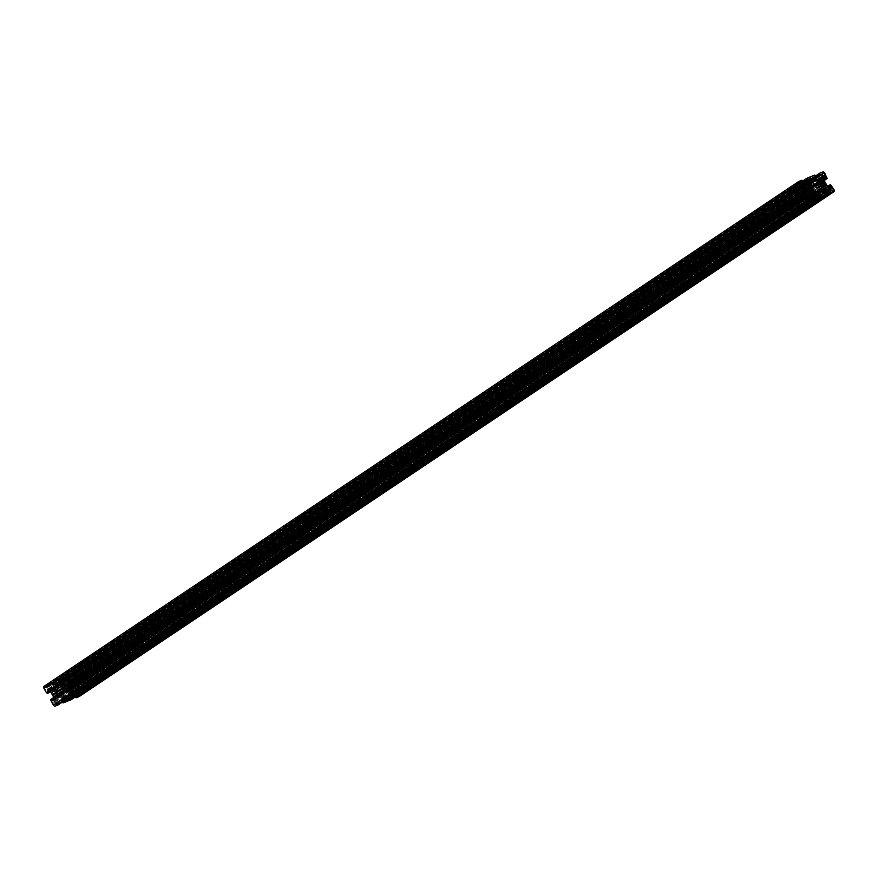 <?xml version="1.0" encoding="UTF-8"?>
<svg xmlns="http://www.w3.org/2000/svg" width="878" height="878" viewBox="0 0 878 878"><rect width="100%" height="100%" fill="white"/><g stroke="black" fill="none" stroke-linecap="round" stroke-linejoin="round"><path stroke-width="0.66" stroke-dasharray="4.39 3.29" d="M52.57 693.247A0.911 0.549 -123.8 0 1 52.68 691.842A1.141 0.691 56.2 0 0 53.349 691.809A2.843 1.712 -123.8 0 1 53.503 691.677A2.843 1.712 -123.8 0 1 54.14 691.491A1.141 0.691 56.2 0 0 54.601 691.074A0.911 0.549 -123.8 0 1 55.962 691.908A1.141 0.691 56.2 0 0 56.324 692.819A2.843 1.712 -123.8 0 1 56.993 694.026A1.141 0.691 56.2 0 0 57.608 694.838A0.911 0.549 -123.8 0 1 57.498 696.243A1.141 0.691 56.2 0 0 56.829 696.276A2.843 1.712 -123.8 0 1 56.675 696.408A2.843 1.712 -123.8 0 1 56.038 696.594A1.141 0.691 56.2 0 0 55.577 697.011A0.911 0.549 -123.8 0 1 54.216 696.177A1.141 0.691 56.2 0 0 53.854 695.266A2.843 1.712 -123.8 0 1 53.47 694.685A2.843 1.712 -123.8 0 1 53.185 694.059A1.141 0.691 56.2 0 0 52.57 693.247L807.442 188.298M55.577 697.011L809.889 192.436M55.962 691.908L807.947 188.88M53.404 703.893A1.712 1.032 -123.8 0 1 53.426 702.082A1.712 1.032 -123.8 0 1 55.347 703.113A1.712 1.032 -123.8 0 1 55.325 704.924A1.712 1.032 -123.8 0 1 53.404 703.893M44.987 688.879A1.712 1.032 -123.8 0 1 45.008 687.068A1.712 1.032 -123.8 0 1 46.929 688.1A1.712 1.032 -123.8 0 1 46.907 689.91A1.712 1.032 -123.8 0 1 44.987 688.879M65.521 688.111A0.911 0.549 -123.8 0 1 65.63 686.706A1.141 0.691 56.2 0 0 66.3 686.673A2.843 1.712 -123.8 0 1 66.465 686.541A2.843 1.712 -123.8 0 1 67.09 686.355A1.141 0.691 56.2 0 0 67.551 685.938A0.911 0.549 -123.8 0 1 68.912 686.772A1.141 0.691 56.2 0 0 69.274 687.683A2.843 1.712 -123.8 0 1 69.955 688.89A1.141 0.691 56.2 0 0 70.558 689.702A0.911 0.549 -123.8 0 1 70.459 691.107A1.141 0.691 56.2 0 0 69.779 691.14A2.843 1.712 -123.8 0 1 69.625 691.271A2.843 1.712 -123.8 0 1 68.989 691.458A1.141 0.691 56.2 0 0 68.528 691.875A0.911 0.549 -123.8 0 1 67.167 691.041A1.141 0.691 56.2 0 0 66.816 690.13A2.843 1.712 -123.8 0 1 66.421 689.548A2.843 1.712 -123.8 0 1 66.135 688.923A1.141 0.691 56.2 0 0 65.521 688.111L820.392 183.162M68.528 691.875L822.84 187.299M68.912 686.772L820.897 183.743M76.21 694.849A1.712 1.032 -123.8 0 1 76.232 693.038A1.712 1.032 -123.8 0 1 78.153 694.081A1.712 1.032 -123.8 0 1 78.131 695.881A1.712 1.032 -123.8 0 1 76.21 694.849M67.782 679.835A1.712 1.032 -123.8 0 1 67.804 678.025A1.712 1.032 -123.8 0 1 69.724 679.067A1.712 1.032 -123.8 0 1 69.702 680.867A1.712 1.032 -123.8 0 1 67.782 679.835M62.118 702.235L61.658 701.105L62.92 700.962L62.118 699.228A1.141 0.691 56.2 0 0 61.537 698.614L59.956 697.648A2.283 1.372 56.2 0 0 58.716 697.439L55.896 698.559A2.283 1.372 56.2 0 0 55.731 698.636A2.283 1.372 56.2 0 0 55.303 699.492L55.182 701.127A1.141 0.691 56.2 0 0 55.38 701.906L56.488 703.508L57.674 702.982L58.113 704.913M50.869 699.426L51.747 699.382L52.757 701.248L53.69 700.874A1.141 0.691 56.2 0 0 53.986 700.403L54.107 698.778A2.283 1.372 56.2 0 0 53.821 697.45M50.178 691.699A2.283 1.372 56.2 0 0 50.123 691.666L48.553 690.712A1.141 0.691 56.2 0 0 47.928 690.602L46.973 691.282L48.081 693.104M44.043 686.355L46.984 685.18L47.73 685.608L48.531 686.684L47.258 687.123L48.06 688.857A1.141 0.691 56.2 0 0 48.641 689.482L50.222 690.437A2.283 1.372 56.2 0 0 51.462 690.657L54.282 689.537A2.283 1.372 56.2 0 0 54.447 689.449A2.283 1.372 56.2 0 0 54.875 688.593L54.996 686.958A1.141 0.691 56.2 0 0 54.798 686.19L53.69 684.577L52.504 685.103L52.087 683.161L55.775 681.69L59.945 680.044L61.482 681.547L60.22 681.986L61.01 683.721A1.141 0.691 56.2 0 0 61.592 684.346L63.172 685.301A2.283 1.372 56.2 0 0 64.412 685.52L67.233 684.401A2.283 1.372 56.2 0 0 67.397 684.313A2.283 1.372 56.2 0 0 67.825 683.457L67.957 681.822A1.141 0.691 56.2 0 0 67.749 681.054L66.947 679.616L65.762 680.154L64.961 678.782L65.038 678.025L68.001 676.85A1.712 1.032 -123.8 0 1 69.812 677.948L72.281 683.512L71.381 683.578L70.372 681.701L69.439 682.074A1.141 0.691 56.2 0 0 69.142 682.546L69.022 684.181A2.283 1.372 56.2 0 0 69.428 685.729L71.842 690.031A2.283 1.372 56.2 0 0 73.006 691.282L74.586 692.237A1.141 0.691 56.2 0 0 75.201 692.347L76.166 691.666L75.069 689.834L75.969 689.768L79.229 694.739A1.712 1.032 -123.8 0 1 79.316 696.452M75.069 697.099L74.608 695.969L75.87 695.826L75.069 694.092A1.141 0.691 56.2 0 0 74.487 693.477L72.918 692.512A2.283 1.372 56.2 0 0 71.678 692.303L68.846 693.422A2.283 1.372 56.2 0 0 68.693 693.499A2.283 1.372 56.2 0 0 68.254 694.355L68.133 695.991A1.141 0.691 56.2 0 0 68.33 696.77L69.439 698.372L70.624 697.845L71.063 699.777M63.666 700.304L62.02 697.615L59.21 695.749L56.148 690.284L56.214 687.276L54.798 684.5L56.104 683.26A3.413 2.063 56.2 0 0 57.147 683.051A3.413 2.063 56.2 0 0 57.498 682.7L59.463 682.645L61.109 685.334L63.918 687.211L67.101 693.126L66.915 695.672L68.33 698.449L67.035 699.689A3.413 2.063 56.2 0 0 65.982 699.898A3.413 2.063 56.2 0 0 65.63 700.249L63.666 700.304L818.537 195.355M67.002 701.16L821.863 196.2M57.191 697.801L812.062 192.842M57.904 704.277L812.776 199.328M51.056 700.117L805.916 195.157M47.478 685.707L802.349 180.758M52.987 690.295L807.848 185.335M52.274 683.808L807.145 178.86M56.137 681.8L810.998 176.84M60.439 680.571L815.3 175.622M65.938 685.158L820.809 180.199M65.224 678.672L820.096 173.723M72.084 682.843L826.944 177.883M70.503 687.935L825.375 182.975M76.177 690.152L831.049 185.192M70.152 692.665L825.013 187.705M70.855 699.14L825.726 194.192M70.558 689.702L822.291 186.849M70.459 691.107L825.32 186.158M67.167 691.041L822.038 186.092M65.63 686.706L819.778 182.24M67.551 685.938L822.423 180.989M52.68 691.842L806.827 187.376M54.601 691.074L809.472 186.125M57.608 694.838L809.34 191.986M57.498 696.243L812.37 191.294M54.216 696.177L809.088 191.228M56.104 683.26L809.56 179.255M57.498 682.7L812.37 177.751M67.035 699.689L821.896 194.74M65.63 700.249L820.502 195.3M53.854 695.266L808.726 190.317M56.993 694.026L809.044 190.965M66.816 690.13L821.676 185.181M69.955 688.89L822.006 185.829M66.937 701.368L821.797 196.42M61.647 701.401L812.984 198.812M61.669 701.094L812.863 198.604L61.658 701.105M62.239 700.863L817.111 195.915M62.393 700.896L817.264 195.948M62.579 701.006L817.451 196.057M62.733 701.039L817.605 196.079M62.898 700.973L817.769 196.024M62.92 700.655L817.352 196.003M62.118 699.228L810.998 198.285M61.537 698.614L810.592 197.55M59.956 697.648L810.076 195.882M58.716 697.439L810.153 194.784M57.52 697.911L810.185 194.433M57.388 697.889L810.207 194.323L57.092 698.087M57.158 697.988L812.029 193.039M55.896 698.559L810.471 193.797M55.303 699.492L810.174 194.543M55.182 701.127L810.043 196.178M55.38 701.906L810.251 196.946M56.181 703.333L811.052 198.384M56.488 703.508L811.349 198.56M56.642 703.454L811.513 198.494M56.719 703.333L811.305 198.571M56.73 703.146L811.14 198.494M56.807 703.026L811.107 198.45L56.785 703.037M57.377 702.795L812.238 197.846M57.674 702.982L812.545 198.033M58.167 703.871L813.039 198.922M58.146 704.178L812.798 199.372L58.167 704.167M58.102 704.628L812.962 199.668M51.451 699.195L806.311 194.247M51.747 699.382L806.619 194.422M52.23 700.238L807.101 195.289M52.285 700.435L807.156 195.487M52.274 700.633L807.134 195.673M52.318 700.82L807.189 195.871M52.46 701.061L807.321 196.112M52.757 701.248L807.628 196.299M53.69 700.874L808.561 195.926M53.986 700.403L807.584 196.299M54.107 698.778L807.014 195.136M50.123 691.666L802.986 188.057M48.553 690.712L802.053 186.674M47.928 690.602L801.823 186.301M46.995 690.975L801.823 186.048L46.973 690.986M46.973 691.282L801.833 186.334M47.105 691.535L801.976 186.575M47.247 691.688L802.119 186.729M47.434 691.798L802.305 186.849M47.577 691.952L802.448 187.003M48.07 692.819L802.931 187.87M46.984 685.18L801.855 180.231M47.291 685.367L802.152 180.407M47.73 685.608L802.602 180.659M48.027 685.795L802.898 180.846M48.531 686.684L803.392 181.735M48.499 686.991L802.294 182.767L48.52 686.98M47.939 687.222L802.229 182.657M47.785 687.189L802.174 182.558M47.599 687.079L802.086 182.383M47.445 687.057L802.086 182.251M47.28 687.112L802.119 182.185L47.258 687.123M47.258 687.43L802.13 182.481M48.06 688.857L802.931 183.908M48.641 689.482L803.513 184.523M50.222 690.437L805.082 185.488M51.462 690.657L806.322 185.697M52.647 690.185L807.519 185.225M52.779 690.196L807.661 185.247M53.02 690.097L807.705 185.269M54.282 689.537L809.154 184.578M54.875 688.593L807.145 185.379M54.996 686.958L804.863 185.357M54.798 686.19L804.16 184.918M53.997 684.752L802.876 183.809M53.69 684.577L808.331 179.781M53.536 684.642L808.364 179.716L53.514 684.642M53.459 684.752L808.331 179.803M53.448 684.95L808.32 179.99M53.371 685.059L802.832 183.732L53.393 685.049M52.801 685.29L802.766 183.623M52.504 685.103L802.613 183.337M52 684.214L803.337 181.625M52.032 683.907L803.216 181.417L52.011 683.918M52.076 683.468L803.052 181.12M52.109 683.15L802.931 180.901L52.087 683.161M55.775 681.69L810.646 176.741M55.896 681.701L810.756 176.752M56.203 681.58L810.844 176.785M56.269 681.504L810.811 176.763L56.247 681.515M59.945 680.044L814.806 175.095M60.242 680.23L815.113 175.271M60.681 680.472L815.552 175.523M60.977 680.659L815.849 175.71M61.482 681.547L816.353 176.599M61.46 681.855L815.245 177.63L61.482 681.844M60.889 682.085L815.179 177.521M60.736 682.052L815.124 177.422M60.549 681.943L815.047 177.246M60.395 681.921L815.036 177.115M60.231 681.976L815.069 177.049L60.22 681.986M60.209 682.294L815.08 177.345M61.01 683.721L815.881 178.772M61.592 684.346L816.463 179.386M63.172 685.301L818.044 180.352M64.412 685.52L819.284 180.561M65.609 685.049L820.48 180.089M65.74 685.059L820.612 180.111L66.048 684.873M65.971 684.961L820.667 180.133M67.233 684.401L822.104 179.441M67.825 683.457L820.107 180.242M67.957 681.822L817.824 180.22M67.749 681.054L817.111 179.781M66.947 679.616L815.827 178.673M66.651 679.44L821.292 174.645M66.487 679.506L821.325 174.579L66.465 679.517M66.41 679.616L821.281 174.667M66.399 679.813L821.27 174.854M66.322 679.923L815.783 178.596L66.344 679.912M65.762 680.154L815.728 178.486M65.455 679.967L815.563 178.201M64.961 679.078L816.299 176.489M64.983 678.771L816.178 176.28L64.961 678.782M65.038 678.332L816.002 175.984M65.06 678.014L815.881 175.765L65.038 678.025M68.001 676.85L822.873 171.89M69.812 677.948L824.672 172.988M72.325 682.436L827.197 177.488M72.303 682.744L826.977 177.938L72.325 682.744M72.292 683.216L827.164 178.267M72.27 683.523L824.179 180.55L72.281 683.512M71.689 683.753L824.124 180.429M71.381 683.578L824.014 180.122M70.898 682.711L823.904 179.002M70.844 682.513L823.926 178.761M70.866 682.327L823.937 178.574M70.811 682.129L823.959 178.333M70.679 681.888L823.981 177.982M70.372 681.701L824.014 177.576L69.142 682.546M69.439 682.074L824.157 177.224M69.022 684.181L823.893 179.222M69.428 685.729L824.288 180.769M70.449 687.551L825.32 182.591M70.492 687.715L825.364 182.767M70.701 688.078L825.572 183.118M70.822 688.209L825.693 183.261M71.842 690.031L826.714 185.082M73.006 691.282L827.877 186.334M74.586 692.237L829.447 187.288M75.201 692.347L830.072 187.398M76.134 691.974L831.005 187.025L76.156 691.963M76.166 691.666L829.973 187.42M76.024 691.425L829.578 187.354M75.881 691.271L829.37 187.233M75.695 691.151L829.183 187.124M75.552 690.997L828.986 187.003M75.069 690.13L828.053 186.443M75.091 689.823L827.822 186.301L75.069 689.834M75.673 689.592L830.544 184.643M75.969 689.768L830.84 184.819M76.408 690.053L831.279 185.104M76.704 690.24L831.576 185.291M79.229 694.739L834.1 189.78M74.608 696.265L825.935 193.676M74.63 695.958L825.814 193.467L74.608 695.969M75.19 695.727L830.061 190.778M75.354 695.76L830.215 190.811M75.53 695.87L830.401 190.921M75.695 695.903L830.555 190.943M75.848 695.837L830.72 190.888M75.87 695.519L830.314 190.866M75.069 694.092L823.948 193.149M74.487 693.477L823.542 192.414M72.918 692.512L823.026 190.745M71.678 692.303L823.103 189.648M70.481 692.775L823.136 189.297M70.35 692.753L823.158 189.187M70.108 692.852L824.98 187.903M70.042 692.951L823.158 189.165L70.064 692.94M68.846 693.422L823.421 188.66M68.254 694.355L823.125 189.407M68.133 695.991L823.004 191.042M68.33 696.77L823.202 191.81M69.132 698.197L824.003 193.248M69.439 698.372L824.31 193.423M69.592 698.317L824.464 193.358M69.669 698.197L824.255 193.434M69.68 698.01L824.102 193.358M69.757 697.889L824.058 193.314L69.735 697.9M70.328 697.659L825.199 192.71M70.624 697.845L825.496 192.897M71.129 698.734L826 193.786M71.107 699.042L825.748 194.236L71.118 699.031M71.052 699.492L825.924 194.532M69.274 687.683L821.303 184.621M69.779 691.14L824.31 186.421M68.989 691.458L823.86 186.509M66.135 688.923L821.007 183.974M66.3 686.673L819.887 182.58L66.245 686.717M67.09 686.355L819.975 182.734M53.185 694.059L808.045 189.11M53.349 691.809L806.937 187.716L53.284 691.853M54.14 691.491L807.014 187.87M56.324 692.819L808.353 189.758M56.829 696.276L811.36 191.558M56.038 696.594L810.91 191.645M64.39 700.743L819.262 195.794M62.371 697.988L817.242 193.039M62.02 697.615L816.891 192.666M59.561 696.122L814.433 191.163M59.21 695.749L814.082 190.789M56.148 690.284L811.02 185.335M56.027 689.823L810.899 184.874M56.214 687.276L811.085 182.328M56.093 686.815L810.965 181.856M54.798 684.5L809.67 179.551M54.853 683.753L809.637 178.86M58.738 682.206L809.812 179.803M59.463 682.645L810.185 180.473M60.758 684.961L811.031 183.085M61.109 685.334L810.987 183.721M63.567 686.837L811.634 186.432M63.918 687.211L811.887 186.882M66.98 692.665L815.607 191.887M67.101 693.126L816.035 192.15M66.915 695.672L817.539 193.566M67.035 696.144L817.758 193.961M68.33 698.449L821.336 194.751M68.275 699.195L823.147 194.247M55.402 697.351L810.273 192.403M53.426 702.082L808.298 197.133M45.008 687.068L799.869 182.119M68.352 692.215L823.224 187.266M76.232 693.038L831.093 188.09M67.804 678.025L822.675 173.076M62.92 700.962L817.78 196.013M57.103 698.076L810.207 194.301M55.731 698.636L810.603 193.687M56.664 703.443L811.535 198.483M53.777 700.831L808.638 195.882M54.447 689.449L809.307 184.501M66.026 684.884L820.623 180.111M67.397 684.313L822.269 179.364M69.362 682.118L824.222 177.169M75.87 695.826L830.742 190.877M68.693 693.499L823.553 188.55M69.614 698.306L824.486 193.358M69.702 680.867L824.574 175.918M78.131 695.881L832.992 190.932M71.008 691.162L825.88 186.213M69.845 691.096L824.277 186.432M69.625 691.271L824.497 186.323M68.736 691.535L822.664 187.212M65.071 686.651L819.942 181.702M66.465 686.541L821.325 181.592M67.354 686.278L820.019 182.8M67.727 685.597L822.598 180.648M46.907 689.91L801.768 184.962M55.325 704.924L810.196 199.975M52.12 691.787L806.992 186.838M53.503 691.677L808.375 186.729M54.392 691.414L807.069 187.936M54.776 690.734L809.648 185.785M58.058 696.298L812.929 191.349M56.894 696.232L811.327 191.569M56.675 696.408L811.535 191.459M55.786 696.671L809.714 192.348M54.809 683.775L809.681 178.827M57.147 683.051L809.725 179.639M68.319 699.173L823.191 194.225M65.982 699.898L820.074 195.465"/><path stroke-width="1.32" d="M808.726 190.317A2.843 1.712 -123.8 0 1 808.342 189.736A2.843 1.712 -123.8 0 1 808.045 189.11A1.141 0.691 56.2 0 0 807.442 188.298A0.911 0.549 -123.8 0 1 807.54 186.893A1.141 0.691 56.2 0 0 808.221 186.86A2.843 1.712 -123.8 0 1 808.375 186.729A2.843 1.712 -123.8 0 1 809.011 186.542A1.141 0.691 56.2 0 0 809.472 186.125A0.911 0.549 -123.8 0 1 810.833 186.959A1.141 0.691 56.2 0 0 811.184 187.87A2.843 1.712 -123.8 0 1 811.865 189.077A1.141 0.691 56.2 0 0 812.479 189.889A0.911 0.549 -123.8 0 1 812.37 191.294A1.141 0.691 56.2 0 0 811.7 191.327A2.843 1.712 -123.8 0 1 811.535 191.459A2.843 1.712 -123.8 0 1 810.91 191.645A1.141 0.691 56.2 0 0 810.449 192.062A0.911 0.549 -123.8 0 1 809.088 191.228A1.141 0.691 56.2 0 0 808.726 190.317M809.889 192.436L810.449 192.062M807.947 188.88L810.833 186.959M808.276 198.933A1.712 1.032 -123.8 0 1 808.298 197.133A1.712 1.032 -123.8 0 1 810.218 198.165A1.712 1.032 -123.8 0 1 810.196 199.975A1.712 1.032 -123.8 0 1 808.276 198.933M799.847 183.919A1.712 1.032 -123.8 0 1 799.869 182.119A1.712 1.032 -123.8 0 1 801.79 183.151A1.712 1.032 -123.8 0 1 801.768 184.962A1.712 1.032 -123.8 0 1 799.847 183.919M820.392 183.162A0.911 0.549 -123.8 0 1 820.502 181.757A1.141 0.691 56.2 0 0 821.171 181.724A2.843 1.712 -123.8 0 1 821.325 181.592A2.843 1.712 -123.8 0 1 821.962 181.406A1.141 0.691 56.2 0 0 822.423 180.989A0.911 0.549 -123.8 0 1 823.784 181.823A1.141 0.691 56.2 0 0 824.146 182.734A2.843 1.712 -123.8 0 1 824.815 183.941A1.141 0.691 56.2 0 0 825.43 184.753A0.911 0.549 -123.8 0 1 825.32 186.158A1.141 0.691 56.2 0 0 824.651 186.191A2.843 1.712 -123.8 0 1 824.497 186.323A2.843 1.712 -123.8 0 1 823.86 186.509A1.141 0.691 56.2 0 0 823.399 186.926A0.911 0.549 -123.8 0 1 822.038 186.092A1.141 0.691 56.2 0 0 821.676 185.181A2.843 1.712 -123.8 0 1 821.292 184.599A2.843 1.712 -123.8 0 1 821.007 183.974A1.141 0.691 56.2 0 0 820.392 183.162M822.84 187.299L823.399 186.926M820.897 183.743L823.784 181.823M831.071 189.9A1.712 1.032 -123.8 0 1 831.093 188.09A1.712 1.032 -123.8 0 1 833.013 189.121A1.712 1.032 -123.8 0 1 832.992 190.932A1.712 1.032 -123.8 0 1 831.071 189.9M822.653 174.887A1.712 1.032 -123.8 0 1 822.675 173.076A1.712 1.032 -123.8 0 1 824.596 174.107A1.712 1.032 -123.8 0 1 824.574 175.918A1.712 1.032 -123.8 0 1 822.653 174.887M825.913 194.839L818.055 197.956L816.518 196.452L817.78 196.013L816.99 194.279A1.141 0.691 56.2 0 0 816.408 193.654L814.828 192.699A2.283 1.372 56.2 0 0 813.588 192.48L810.767 193.599A2.283 1.372 56.2 0 0 810.603 193.687A2.283 1.372 56.2 0 0 810.174 194.543L810.043 196.178A1.141 0.691 56.2 0 0 810.251 196.946L811.052 198.384L812.238 197.846L813.039 199.218L812.962 199.975L809.999 201.15A1.712 1.032 -123.8 0 1 808.188 200.052L805.719 194.488L806.619 194.422L807.628 196.299L808.561 195.926A1.141 0.691 56.2 0 0 808.857 195.454L808.978 193.818A2.283 1.372 56.2 0 0 808.572 192.271L806.158 187.969A2.283 1.372 56.2 0 0 804.994 186.718L803.414 185.763A1.141 0.691 56.2 0 0 802.799 185.653L801.833 186.334L802.931 188.166L802.031 188.232L798.771 183.261A1.712 1.032 -123.8 0 1 798.793 181.461A1.712 1.032 -123.8 0 1 798.914 181.395L801.855 180.231L802.602 180.659L803.392 181.735L802.13 182.174L802.931 183.908A1.141 0.691 56.2 0 0 803.513 184.523L805.082 185.488A2.283 1.372 56.2 0 0 806.322 185.697L809.154 184.578A2.283 1.372 56.2 0 0 809.307 184.501A2.283 1.372 56.2 0 0 809.746 183.645L809.867 182.009A1.141 0.691 56.2 0 0 809.67 181.23L808.561 179.628L807.376 180.155L806.959 178.212L814.806 175.095L816.353 176.599L815.08 177.038L815.881 178.772A1.141 0.691 56.2 0 0 816.463 179.386L818.044 180.352A2.283 1.372 56.2 0 0 819.284 180.561L822.104 179.441A2.283 1.372 56.2 0 0 822.269 179.364A2.283 1.372 56.2 0 0 822.697 178.508L822.818 176.873A1.141 0.691 56.2 0 0 822.62 176.094L821.512 174.492L820.326 175.018L819.832 173.833L819.909 173.076L822.873 171.89A1.712 1.032 -123.8 0 1 824.672 172.988L827.153 178.563L826.253 178.618L825.243 176.752L824.31 177.126A1.141 0.691 56.2 0 0 824.014 177.597L823.893 179.222A2.283 1.372 56.2 0 0 824.288 180.769L826.714 185.082A2.283 1.372 56.2 0 0 827.877 186.334L829.447 187.288A1.141 0.691 56.2 0 0 830.072 187.398L831.027 187.014L829.929 185.181L830.544 184.643L834.1 189.78A1.712 1.032 -123.8 0 1 834.078 191.591A1.712 1.032 -123.8 0 1 833.957 191.645L831.016 192.82L830.27 192.392L829.469 191.316L830.742 190.877L829.94 189.143A1.141 0.691 56.2 0 0 829.359 188.518L827.778 187.563A2.283 1.372 56.2 0 0 826.538 187.343L823.718 188.463A2.283 1.372 56.2 0 0 823.553 188.55A2.283 1.372 56.2 0 0 823.125 189.407L823.004 191.042A1.141 0.691 56.2 0 0 823.202 191.81L824.31 193.423L825.496 192.897L825.913 194.839L71.03 699.799L67.189 701.237M66.86 701.445L821.731 196.496L66.882 701.434L63.194 702.905L62.118 702.235M812.962 199.975L58.091 704.924L55.127 706.11A1.712 1.032 -123.8 0 1 53.328 705.012L50.803 700.216L805.653 195.278M51.023 700.062L50.847 699.437L805.697 194.499M53.821 697.45A2.283 1.372 56.2 0 0 53.712 697.231L51.286 692.918A2.283 1.372 56.2 0 0 50.178 691.699M48.06 693.115L802.931 188.166L48.049 693.126L46.424 692.709L43.9 688.22A1.712 1.032 -123.8 0 1 43.922 686.409A1.712 1.032 -123.8 0 1 44.043 686.355L798.684 181.548M79.316 696.452A1.712 1.032 -123.8 0 1 79.207 696.539A1.712 1.032 -123.8 0 1 79.086 696.605L76.145 697.769L75.069 697.099M824.607 192.951L824.058 193.314L824.607 192.951M824.925 187.98L823.158 189.165L824.925 187.98M829.48 191.02L825.814 193.467L829.458 191.031M829.94 184.885L827.822 186.301L829.94 184.885M827.153 178.563L824.179 180.55L827.153 178.563M819.832 173.833L816.178 176.28L819.832 173.833M816.342 176.895L815.245 177.63L816.342 176.895M806.882 178.969L803.216 181.417L806.86 178.98M808.265 180.1L802.832 183.732L808.265 180.1M803.392 182.031L802.294 182.767L803.392 182.031M805.719 194.488L50.847 699.437M805.675 195.256L50.803 700.216M811.656 198.088L811.107 198.45L811.656 198.088M819.262 195.794L816.891 192.666L814.082 190.789L811.02 185.335L811.085 182.328L809.67 179.551L810.965 178.311A3.413 2.063 56.2 0 0 812.018 178.102A3.413 2.063 56.2 0 0 812.37 177.751L814.334 177.696L815.98 180.385L818.79 182.251L821.973 188.177L821.786 190.724L823.202 193.5L821.896 194.74A3.413 2.063 56.2 0 0 820.853 194.949A3.413 2.063 56.2 0 0 820.502 195.3L819.262 195.794M62.7 702.378L817.561 197.429M52.625 695.025L807.497 190.065M46.951 692.808L801.823 187.848M75.651 697.242L830.522 192.293M822.291 186.849L825.43 184.753M819.778 182.24L820.502 181.757M806.827 187.376L807.54 186.893M809.34 191.986L812.479 189.889M809.56 179.255L810.965 178.311M809.044 190.965L811.865 189.077M822.006 185.829L824.815 183.941M67.244 701.248L822.104 196.299M67.354 701.259L822.225 196.31M63.194 702.905L818.055 197.956M62.887 702.729L817.758 197.769M62.448 702.477L817.319 197.528M62.151 702.29L817.023 197.341M812.984 198.812L816.518 196.452M816.518 196.156L812.863 198.604L816.507 196.167M810.998 198.285L816.99 194.279M810.592 197.55L816.408 193.654M810.076 195.882L814.828 192.699M810.153 194.784L813.588 192.48M810.185 194.433L812.391 192.951M58.069 704.935L812.94 199.986M55.127 706.11L809.999 201.15M53.328 705.012L808.188 200.052M50.803 700.512L805.675 195.564M50.836 699.733L805.708 194.784M807.584 196.299L808.857 195.454M807.014 195.136L808.978 193.818M53.712 697.231L808.572 192.271M52.68 695.409L807.551 190.449M52.636 695.233L807.508 190.285M52.428 694.882L807.299 189.922M52.307 694.739L807.178 189.791M51.286 692.918L806.158 187.969M802.986 188.057L804.994 186.718M802.053 186.674L803.414 185.763M801.823 186.301L802.799 185.653M47.456 693.357L802.327 188.408M47.16 693.181L802.031 188.232M46.721 692.896L801.592 187.947M46.424 692.709L801.296 187.76M43.9 688.22L798.771 183.261M802.229 182.657L802.81 182.273M807.145 185.379L809.746 183.645M804.863 185.357L809.867 182.009M804.16 184.918L809.67 181.23M802.876 183.809L808.868 179.803M802.766 183.623L807.672 180.341M802.613 183.337L807.376 180.155M803.337 181.625L806.871 179.266M803.052 181.12L806.948 178.508M802.931 180.901L806.937 178.223L802.931 180.901M815.179 177.521L815.761 177.136M820.107 180.242L822.697 178.508M817.824 180.22L822.818 176.873M817.111 179.781L822.62 176.094M815.827 178.673L821.819 174.667M821.215 174.963L815.783 178.596L821.193 174.974M815.728 178.486L820.623 175.205M815.563 178.201L820.326 175.018M816.299 176.489L819.832 174.129M816.002 175.984L819.898 173.372M815.881 175.765L819.887 173.087L815.881 175.765M824.124 180.429L826.549 178.805M824.014 180.122L826.253 178.618M823.904 179.002L825.77 177.762M823.926 178.761L825.715 177.565M823.937 178.574L825.726 177.367M823.959 178.333L825.682 177.18M823.981 177.982L825.539 176.939M824.014 177.576L825.243 176.752M829.973 187.42L831.027 186.718M829.578 187.354L830.895 186.465M829.37 187.233L830.753 186.312M829.183 187.124L830.566 186.202M828.986 187.003L830.423 186.048M828.053 186.443L829.929 185.181M79.086 696.605L833.957 191.645M76.145 697.769L831.016 192.82M75.848 697.593L830.709 192.633M75.398 697.341L830.27 192.392M75.102 697.154L829.973 192.205M825.935 193.676L829.469 191.316M823.948 193.149L829.94 189.143M823.542 192.414L829.359 188.518M823.026 190.745L827.778 187.563M823.103 189.648L826.538 187.343M823.136 189.297L825.353 187.815M823.158 189.187L825.221 187.804M71.03 699.799L825.891 194.85M821.303 184.621L824.146 182.734M819.975 182.734L821.962 181.406M807.014 187.87L809.011 186.542M808.353 189.758L811.184 187.87M809.812 179.803L813.61 177.257M810.185 180.473L814.334 177.696M811.031 183.085L815.629 180.012M810.987 183.721L815.98 180.385M811.634 186.432L818.439 181.878M811.887 186.882L818.79 182.251M815.607 191.887L821.852 187.716M816.035 192.15L821.973 188.177M817.539 193.566L821.786 190.724M817.758 193.961L821.907 191.184M821.336 194.751L823.202 193.5M810.207 194.301L811.974 193.116M43.922 686.409L798.793 181.461M79.207 696.539L834.078 191.591M822.664 187.212L823.608 186.586M820.019 182.8L822.214 181.329M807.069 187.936L809.264 186.465M809.714 192.348L810.646 191.722M809.725 179.639L812.018 178.102M820.074 195.465L820.853 194.949"/></g></svg>
